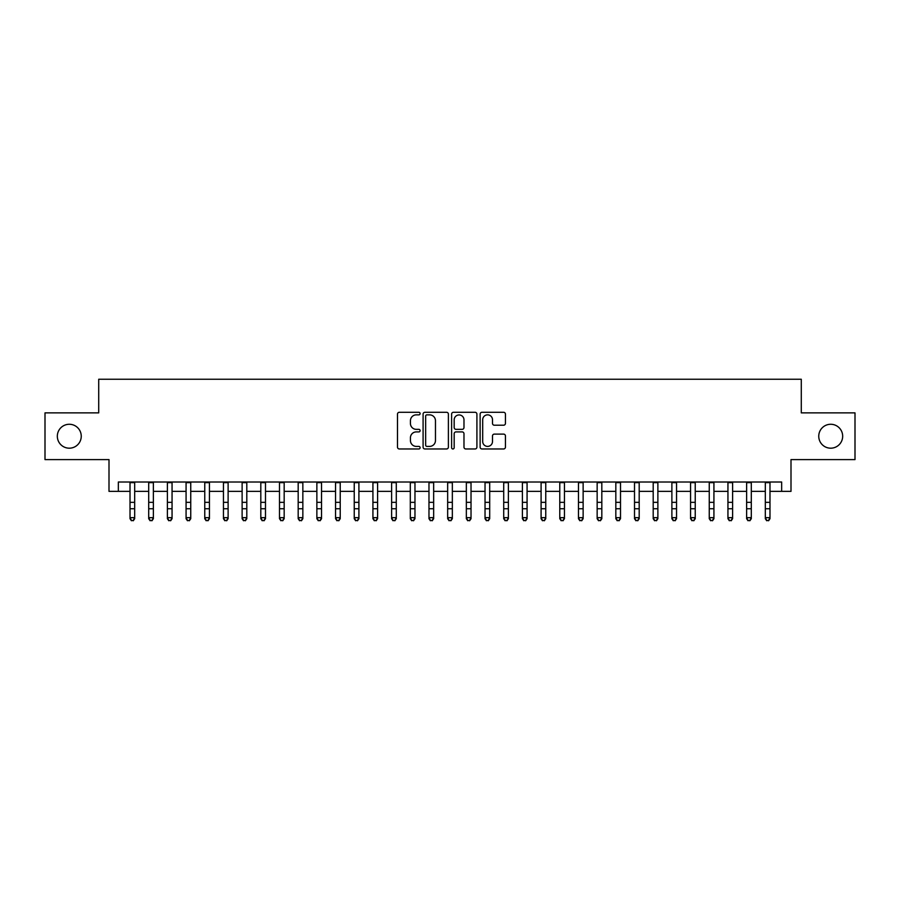 <?xml version="1.0" encoding="UTF-8"?>
<svg xmlns="http://www.w3.org/2000/svg" width="900" height="900" viewBox="0 0 900 900"><rect width="100%" height="100%" fill="white"/><g stroke="black" fill="none" stroke-linecap="round" stroke-linejoin="round"><path stroke-width="1.35" d="M420.109 413.572A1.282 1.282 0 0 0 418.826 412.29L399.33 412.29A1.834 1.834 0 0 0 397.496 414.124L397.496 447.131A1.834 1.834 0 0 0 399.33 448.965L418.826 448.965A1.282 1.282 0 0 0 420.109 447.683A1.282 1.282 0 0 0 418.826 446.4L416.295 446.4A5.872 5.872 0 0 1 410.434 440.539L410.434 437.782A5.872 5.872 0 0 1 416.295 431.91L418.826 431.91A1.282 1.282 0 0 0 420.109 430.627A1.282 1.282 0 0 0 418.826 429.345L416.295 429.345A5.872 5.872 0 0 1 410.434 423.473L410.434 420.728A5.872 5.872 0 0 1 416.295 414.855L418.826 414.855A1.282 1.282 0 0 0 420.109 413.572M818.752 436.23A11.959 11.959 0 0 0 830.711 448.189A11.959 11.959 0 0 0 842.67 436.23A11.959 11.959 0 0 0 830.711 424.271A11.959 11.959 0 0 0 818.752 436.23M57.33 436.23A11.959 11.959 0 0 0 69.289 448.189A11.959 11.959 0 0 0 81.248 436.23A11.959 11.959 0 0 0 69.289 424.271A11.959 11.959 0 0 0 57.33 436.23M503.606 425.216A1.834 1.834 0 0 0 505.44 423.382L505.44 414.124A1.834 1.834 0 0 0 503.606 412.29L481.961 412.29A1.834 1.834 0 0 0 480.127 414.124L480.127 447.131A1.834 1.834 0 0 0 481.961 448.965L503.606 448.965A1.834 1.834 0 0 0 505.44 447.131L505.44 435.949A1.834 1.834 0 0 0 503.606 434.115L494.336 434.115A1.834 1.834 0 0 0 492.502 435.949L492.502 441.495A4.905 4.905 0 0 1 487.598 446.4A4.905 4.905 0 0 1 482.692 441.495L482.692 419.76A4.905 4.905 0 0 1 487.598 414.855A4.905 4.905 0 0 1 492.502 419.76L492.502 423.382A1.834 1.834 0 0 0 494.336 425.216L503.606 425.216M118.339 491.355L118.339 482.017L781.661 482.017L781.661 491.355L790.999 491.355L790.999 459.596L855 459.596L855 412.875L801.281 412.875L801.281 379.249L98.719 379.249L98.719 412.875L45 412.875L45 459.596L109.001 459.596L109.001 491.355L130.016 491.355M448.391 414.124A1.834 1.834 0 0 0 446.558 412.29L424.924 412.29A1.834 1.834 0 0 0 423.09 414.124L423.09 447.131A1.834 1.834 0 0 0 424.924 448.965L446.558 448.965A1.834 1.834 0 0 0 448.391 447.131L448.391 414.124M453.442 412.29L475.076 412.29A1.834 1.834 0 0 1 476.91 414.124L476.91 447.131A1.834 1.834 0 0 1 475.076 448.965L465.817 448.965A1.834 1.834 0 0 1 463.984 447.131L463.984 433.744A1.834 1.834 0 0 0 462.15 431.91L456.007 431.91A1.834 1.834 0 0 0 454.174 433.744L454.174 447.683A1.282 1.282 0 0 1 452.891 448.965A1.282 1.282 0 0 1 451.609 447.683L451.609 414.124A1.834 1.834 0 0 1 453.442 412.29M134.685 491.355L148.703 491.355M153.371 491.355L167.389 491.355M172.058 491.355L186.075 491.355M190.744 491.355L204.761 491.355M209.43 491.355L223.447 491.355M228.116 491.355L242.123 491.355M246.803 491.355L260.809 491.355M265.489 491.355L279.495 491.355M284.175 491.355L298.181 491.355M302.85 491.355L316.868 491.355M321.536 491.355L335.554 491.355M340.223 491.355L354.24 491.355M358.909 491.355L372.926 491.355M377.595 491.355L391.613 491.355M396.281 491.355L410.299 491.355M414.968 491.355L428.974 491.355M433.654 491.355L447.66 491.355M452.34 491.355L466.346 491.355M471.026 491.355L485.032 491.355M489.701 491.355L503.719 491.355M508.387 491.355L522.405 491.355M527.074 491.355L541.091 491.355M545.76 491.355L559.778 491.355M564.446 491.355L578.464 491.355M583.133 491.355L597.15 491.355M601.819 491.355L615.825 491.355M620.505 491.355L634.511 491.355M639.191 491.355L653.197 491.355M657.877 491.355L671.884 491.355M676.553 491.355L690.57 491.355M695.239 491.355L709.256 491.355M713.925 491.355L727.942 491.355M732.611 491.355L746.629 491.355M751.298 491.355L765.315 491.355M769.984 491.355L781.661 491.355M426.938 414.855A1.282 1.282 0 0 0 425.655 416.137L425.655 445.118A1.282 1.282 0 0 0 426.938 446.4L429.593 446.4A5.872 5.872 0 0 0 435.465 440.539L435.465 420.728A5.872 5.872 0 0 0 429.593 414.855L426.938 414.855M463.984 419.85A4.905 4.905 0 0 0 459.079 414.945A4.905 4.905 0 0 0 454.174 419.85L454.174 427.511A1.834 1.834 0 0 0 456.007 429.345L462.15 429.345A1.834 1.834 0 0 0 463.984 427.511L463.984 419.85M134.685 482.017L134.685 518.692L133.29 520.751L131.422 520.335L133.29 520.751M130.016 482.017L130.016 517.658L134.685 517.658L133.29 520.335M131.422 520.751L130.016 518.692L130.016 517.658L131.422 520.335M153.371 482.017L153.371 518.692L151.976 520.751L150.109 520.335L151.976 520.751M148.703 482.017L148.703 517.658L153.371 517.658L151.976 520.335M150.109 520.751L148.703 518.692L148.703 517.658L150.109 520.335M172.058 482.017L172.058 518.692L170.662 520.751L168.784 520.335L170.662 520.751M167.389 482.017L167.389 517.658L172.058 517.658L170.662 520.335M168.784 520.751L167.389 518.692L167.389 517.658L168.784 520.335M190.744 482.017L190.744 518.692L189.338 520.751L187.47 520.335L189.338 520.751M186.075 482.017L186.075 517.658L190.744 517.658L189.338 520.335M187.47 520.751L186.075 518.692L186.075 517.658L187.47 520.335M209.43 482.017L209.43 518.692L208.024 520.751L206.156 520.335L208.024 520.751M204.761 482.017L204.761 517.658L209.43 517.658L208.024 520.335M206.156 520.751L204.761 518.692L204.761 517.658L206.156 520.335M228.116 482.017L228.116 518.692L226.71 520.751L224.843 520.335L226.71 520.751M223.447 482.017L223.447 517.658L228.116 517.658L226.71 520.335M224.843 520.751L223.447 518.692L223.447 517.658L224.843 520.335M246.803 482.017L246.803 518.692L245.396 520.751L243.529 520.335L245.396 520.751M242.123 482.017L242.123 517.658L246.803 517.658L245.396 520.335M243.529 520.751L242.123 518.692L242.123 517.658L243.529 520.335M265.489 482.017L265.489 518.692L264.082 520.751L262.215 520.335L264.082 520.751M260.809 482.017L260.809 517.658L265.489 517.658L264.082 520.335M262.215 520.751L260.809 518.692L260.809 517.658L262.215 520.335M284.175 482.017L284.175 518.692L282.769 520.751L280.901 520.335L282.769 520.751M279.495 482.017L279.495 517.658L284.175 517.658L282.769 520.335M280.901 520.751L279.495 518.692L279.495 517.658L280.901 520.335M302.85 482.017L302.85 518.692L301.455 520.751L299.588 520.335L301.455 520.751M298.181 482.017L298.181 517.658L302.85 517.658L301.455 520.335M299.588 520.751L298.181 518.692L298.181 517.658L299.588 520.335M321.536 482.017L321.536 518.692L320.141 520.751L318.274 520.335L320.141 520.751M316.868 482.017L316.868 517.658L321.536 517.658L320.141 520.335M318.274 520.751L316.868 518.692L316.868 517.658L318.274 520.335M340.223 482.017L340.223 518.692L338.827 520.751L336.96 520.335L338.827 520.751M335.554 482.017L335.554 517.658L340.223 517.658L338.827 520.335M336.96 520.751L335.554 518.692L335.554 517.658L336.96 520.335M358.909 482.017L358.909 518.692L357.514 520.751L355.635 520.335L357.514 520.751M354.24 482.017L354.24 517.658L358.909 517.658L357.514 520.335M355.635 520.751L354.24 518.692L354.24 517.658L355.635 520.335M377.595 482.017L377.595 518.692L376.189 520.751L374.321 520.335L376.189 520.751M372.926 482.017L372.926 517.658L377.595 517.658L376.189 520.335M374.321 520.751L372.926 518.692L372.926 517.658L374.321 520.335M396.281 482.017L396.281 518.692L394.875 520.751L393.007 520.335L394.875 520.751M391.613 482.017L391.613 517.658L396.281 517.658L394.875 520.335M393.007 520.751L391.613 518.692L391.613 517.658L393.007 520.335M414.968 482.017L414.968 518.692L413.561 520.751L411.694 520.335L413.561 520.751M410.299 482.017L410.299 517.658L414.968 517.658L413.561 520.335M411.694 520.751L410.299 518.692L410.299 517.658L411.694 520.335M433.654 482.017L433.654 518.692L432.248 520.751L430.38 520.335L432.248 520.751M428.974 482.017L428.974 517.658L433.654 517.658L432.248 520.335M430.38 520.751L428.974 518.692L428.974 517.658L430.38 520.335M452.34 482.017L452.34 518.692L450.934 520.751L449.066 520.335L450.934 520.751M447.66 482.017L447.66 517.658L452.34 517.658L450.934 520.335M449.066 520.751L447.66 518.692L447.66 517.658L449.066 520.335M471.026 482.017L471.026 518.692L469.62 520.751L467.752 520.335L469.62 520.751M466.346 482.017L466.346 517.658L471.026 517.658L469.62 520.335M467.752 520.751L466.346 518.692L466.346 517.658L467.752 520.335M489.701 482.017L489.701 518.692L488.306 520.751L486.439 520.335L488.306 520.751M485.032 482.017L485.032 517.658L489.701 517.658L488.306 520.335M486.439 520.751L485.032 518.692L485.032 517.658L486.439 520.335M508.387 482.017L508.387 518.692L506.993 520.751L505.125 520.335L506.993 520.751M503.719 482.017L503.719 517.658L508.387 517.658L506.993 520.335M505.125 520.751L503.719 518.692L503.719 517.658L505.125 520.335M527.074 482.017L527.074 518.692L525.679 520.751L523.811 520.335L525.679 520.751M522.405 482.017L522.405 517.658L527.074 517.658L525.679 520.335M523.811 520.751L522.405 518.692L522.405 517.658L523.811 520.335M545.76 482.017L545.76 518.692L544.365 520.751L542.486 520.335L544.365 520.751M541.091 482.017L541.091 517.658L545.76 517.658L544.365 520.335M542.486 520.751L541.091 518.692L541.091 517.658L542.486 520.335M564.446 482.017L564.446 518.692L563.04 520.751L561.173 520.335L563.04 520.751M559.778 482.017L559.778 517.658L564.446 517.658L563.04 520.335M561.173 520.751L559.778 518.692L559.778 517.658L561.173 520.335M583.133 482.017L583.133 518.692L581.726 520.751L579.859 520.335L581.726 520.751M578.464 482.017L578.464 517.658L583.133 517.658L581.726 520.335M579.859 520.751L578.464 518.692L578.464 517.658L579.859 520.335M601.819 482.017L601.819 518.692L600.413 520.751L598.545 520.335L600.413 520.751M597.15 482.017L597.15 517.658L601.819 517.658L600.413 520.335M598.545 520.751L597.15 518.692L597.15 517.658L598.545 520.335M620.505 482.017L620.505 518.692L619.099 520.751L617.231 520.335L619.099 520.751M615.825 482.017L615.825 517.658L620.505 517.658L619.099 520.335M617.231 520.751L615.825 518.692L615.825 517.658L617.231 520.335M639.191 482.017L639.191 518.692L637.785 520.751L635.918 520.335L637.785 520.751M634.511 482.017L634.511 517.658L639.191 517.658L637.785 520.335M635.918 520.751L634.511 518.692L634.511 517.658L635.918 520.335M657.877 482.017L657.877 518.692L656.471 520.751L654.604 520.335L656.471 520.751M653.197 482.017L653.197 517.658L657.877 517.658L656.471 520.335M654.604 520.751L653.197 518.692L653.197 517.658L654.604 520.335M676.553 482.017L676.553 518.692L675.158 520.751L673.29 520.335L675.158 520.751M671.884 482.017L671.884 517.658L676.553 517.658L675.158 520.335M673.29 520.751L671.884 518.692L671.884 517.658L673.29 520.335M695.239 482.017L695.239 518.692L693.844 520.751L691.976 520.335L693.844 520.751M690.57 482.017L690.57 517.658L695.239 517.658L693.844 520.335M691.976 520.751L690.57 518.692L690.57 517.658L691.976 520.335M713.925 482.017L713.925 518.692L712.53 520.751L710.663 520.335L712.53 520.751M709.256 482.017L709.256 517.658L713.925 517.658L712.53 520.335M710.663 520.751L709.256 518.692L709.256 517.658L710.663 520.335M732.611 482.017L732.611 518.692L731.216 520.751L729.337 520.335L731.216 520.751M727.942 482.017L727.942 517.658L732.611 517.658L731.216 520.335M729.337 520.751L727.942 518.692L727.942 517.658L729.337 520.335M751.298 482.017L751.298 518.692L749.891 520.751L748.024 520.335L749.891 520.751M746.629 482.017L746.629 517.658L751.298 517.658L749.891 520.335M748.024 520.751L746.629 518.692L746.629 517.658L748.024 520.335M769.984 482.017L769.984 518.692L768.577 520.751L766.71 520.335L768.577 520.751M765.315 482.017L765.315 517.658L769.984 517.658L768.577 520.335M766.71 520.751L765.315 518.692L765.315 517.658L766.71 520.335M134.685 502.346L130.016 502.346M134.685 508.759L130.016 508.759M134.685 482.625L130.016 482.625M153.371 502.346L148.703 502.346M153.371 508.759L148.703 508.759M153.371 482.625L148.703 482.625M172.058 502.346L167.389 502.346M172.058 508.759L167.389 508.759M172.058 482.625L167.389 482.625M190.744 502.346L186.075 502.346M190.744 508.759L186.075 508.759M190.744 482.625L186.075 482.625M209.43 502.346L204.761 502.346M209.43 508.759L204.761 508.759M209.43 482.625L204.761 482.625M228.116 502.346L223.447 502.346M228.116 508.759L223.447 508.759M228.116 482.625L223.447 482.625M246.803 502.346L242.123 502.346M246.803 508.759L242.123 508.759M246.803 482.625L242.123 482.625M265.489 502.346L260.809 502.346M265.489 508.759L260.809 508.759M265.489 482.625L260.809 482.625M284.175 502.346L279.495 502.346M284.175 508.759L279.495 508.759M284.175 482.625L279.495 482.625M302.85 502.346L298.181 502.346M302.85 508.759L298.181 508.759M302.85 482.625L298.181 482.625M321.536 502.346L316.868 502.346M321.536 508.759L316.868 508.759M321.536 482.625L316.868 482.625M340.223 502.346L335.554 502.346M340.223 508.759L335.554 508.759M340.223 482.625L335.554 482.625M358.909 502.346L354.24 502.346M358.909 508.759L354.24 508.759M358.909 482.625L354.24 482.625M377.595 502.346L372.926 502.346M377.595 508.759L372.926 508.759M377.595 482.625L372.926 482.625M396.281 502.346L391.613 502.346M396.281 508.759L391.613 508.759M396.281 482.625L391.613 482.625M414.968 502.346L410.299 502.346M414.968 508.759L410.299 508.759M414.968 482.625L410.299 482.625M433.654 502.346L428.974 502.346M433.654 508.759L428.974 508.759M433.654 482.625L428.974 482.625M452.34 502.346L447.66 502.346M452.34 508.759L447.66 508.759M452.34 482.625L447.66 482.625M471.026 502.346L466.346 502.346M471.026 508.759L466.346 508.759M471.026 482.625L466.346 482.625M489.701 502.346L485.032 502.346M489.701 508.759L485.032 508.759M489.701 482.625L485.032 482.625M508.387 502.346L503.719 502.346M508.387 508.759L503.719 508.759M508.387 482.625L503.719 482.625M527.074 502.346L522.405 502.346M527.074 508.759L522.405 508.759M527.074 482.625L522.405 482.625M545.76 502.346L541.091 502.346M545.76 508.759L541.091 508.759M545.76 482.625L541.091 482.625M564.446 502.346L559.778 502.346M564.446 508.759L559.778 508.759M564.446 482.625L559.778 482.625M583.133 502.346L578.464 502.346M583.133 508.759L578.464 508.759M583.133 482.625L578.464 482.625M601.819 502.346L597.15 502.346M601.819 508.759L597.15 508.759M601.819 482.625L597.15 482.625M620.505 502.346L615.825 502.346M620.505 508.759L615.825 508.759M620.505 482.625L615.825 482.625M639.191 502.346L634.511 502.346M639.191 508.759L634.511 508.759M639.191 482.625L634.511 482.625M657.877 502.346L653.197 502.346M657.877 508.759L653.197 508.759M657.877 482.625L653.197 482.625M676.553 502.346L671.884 502.346M676.553 508.759L671.884 508.759M676.553 482.625L671.884 482.625M695.239 502.346L690.57 502.346M695.239 508.759L690.57 508.759M695.239 482.625L690.57 482.625M713.925 502.346L709.256 502.346M713.925 508.759L709.256 508.759M713.925 482.625L709.256 482.625M732.611 502.346L727.942 502.346M732.611 508.759L727.942 508.759M732.611 482.625L727.942 482.625M751.298 502.346L746.629 502.346M751.298 508.759L746.629 508.759M751.298 482.625L746.629 482.625M769.984 502.346L765.315 502.346M769.984 508.759L765.315 508.759M769.984 482.625L765.315 482.625"/></g></svg>
